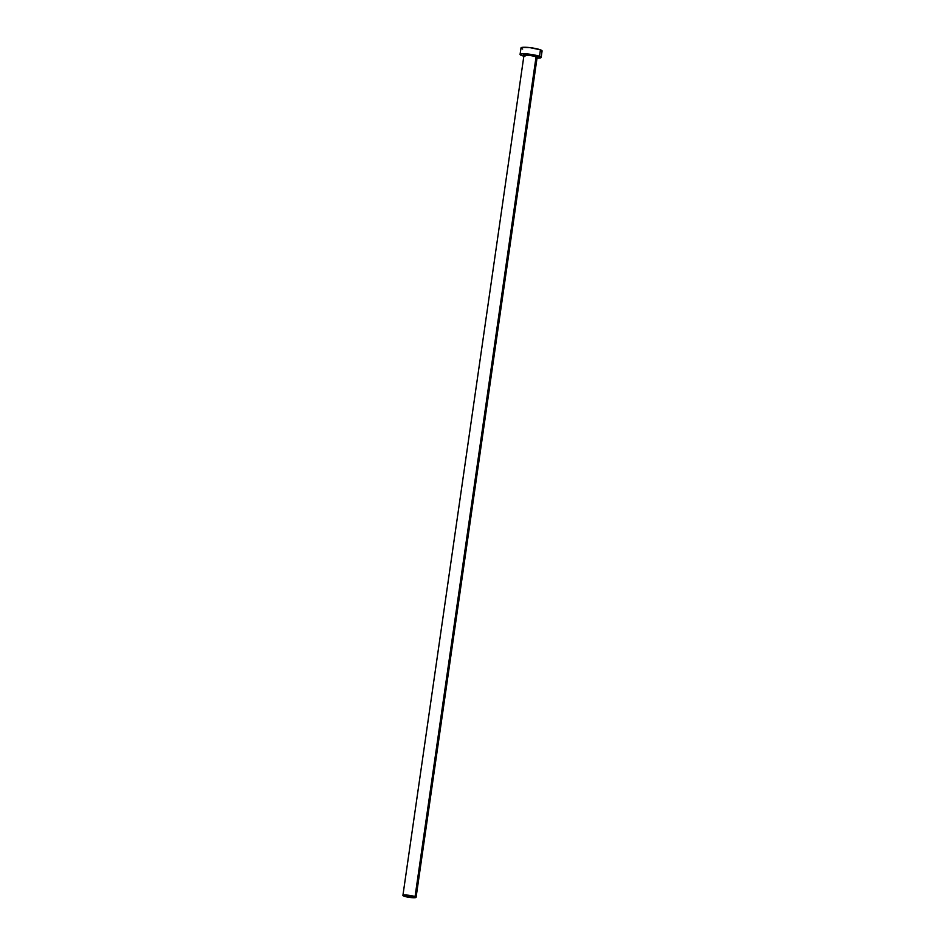 <?xml version="1.0" encoding="UTF-8"?>
<svg xmlns="http://www.w3.org/2000/svg" width="945" height="945" viewBox="0 0 945 945"><rect width="100%" height="100%" fill="white"/><g stroke="black" fill="none" stroke-linecap="round" stroke-linejoin="round"><path stroke-width="1.42" d="M406.173 896.238A3.993 0.602 8.2 0 1 405.547 895.813A3.993 0.602 8.2 0 1 408.429 895.647A3.993 0.602 8.2 0 1 412.835 896.521L413.119 897.136L410.189 897.077L405.547 895.813L412.835 896.521A3.993 0.602 8.2 0 1 413.449 896.947A3.993 0.602 8.2 0 1 410.567 897.112A3.993 0.602 8.2 0 1 406.173 896.238L406.267 895.576L406.173 896.238M523.908 55.436A7.324 1.099 8.2 0 1 527.263 54.503A7.324 1.099 8.2 0 1 536.713 56.216L536.063 56.842A6.662 0.992 -171.8 0 0 529.188 55.436A6.662 0.992 -171.8 0 0 524.014 55.531A6.662 0.992 -171.8 0 0 524.959 56.369M536.996 57.338L537.103 57.55A6.662 0.992 -171.8 0 0 536.063 56.842L415.056 896.628A6.662 0.992 8.2 0 1 416.083 897.337A6.662 0.992 8.2 0 1 411.276 897.596A6.662 0.992 8.2 0 1 403.94 896.143A6.662 0.992 8.2 0 1 402.913 895.435A6.662 0.992 8.2 0 1 407.72 895.163A6.662 0.992 8.2 0 1 415.056 896.628L536.063 56.842A6.662 0.992 -171.8 0 0 528.739 55.389A6.662 0.992 -171.8 0 0 523.92 55.66L402.913 895.435L409.362 897.372L416.083 897.325L409.634 895.399L402.913 895.435M536.287 58.106L540.268 57.964L540.989 57.137L532.874 54.704L521.959 53.818L520.069 54.432L521.723 55.566A10.655 1.595 8.2 0 1 520.069 54.432A10.655 1.595 8.2 0 1 527.759 54.007A10.655 1.595 8.2 0 1 539.5 56.334L540.434 49.825L542.087 50.959A10.655 1.595 -171.8 0 0 540.434 49.825L539.5 56.334A10.655 1.595 8.2 0 1 541.154 57.468A10.655 1.595 8.2 0 1 537.02 58.129M520.069 54.432L521.002 47.923L521.888 47.427L529.708 47.593L540.434 49.825A10.655 1.595 -171.8 0 0 528.704 47.486A10.655 1.595 -171.8 0 0 521.002 47.923L521.167 48.254M521.723 55.566L524.569 56.428M524.499 55.684L523.365 54.904L524.664 54.479L530.759 54.869L537.362 56.499L537.859 56.995L536.547 57.421M540.186 51.573L541.839 51.231M521.723 48.644L522.656 49.057M537.02 57.68A6.662 0.992 -171.8 0 0 536.063 56.842L536.713 56.216A7.324 1.099 8.2 0 1 537.032 57.373M524.64 55.72L523.92 55.66M537.103 57.55L416.083 897.337M542.087 50.959L541.154 57.468"/></g></svg>
